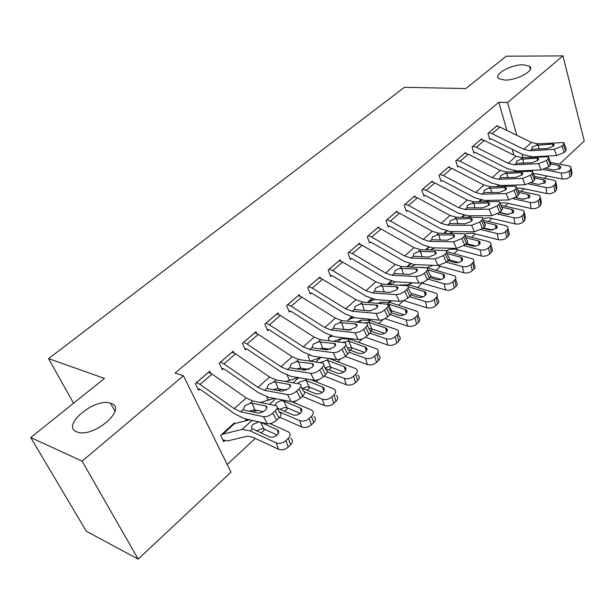 <?xml version="1.0" encoding="UTF-8"?>
<svg xmlns="http://www.w3.org/2000/svg" width="615" height="615" viewBox="0 0 615 615"><rect width="100%" height="100%" fill="white"/><g stroke="black" fill="none" stroke-linecap="round" stroke-linejoin="round"><path stroke-width="0.92" d="M111.107 403.432C127.812 408.375 94.172 437.888 77.675 432.176L76.591 431.791C60.639 425.68 95.217 397.229 110.615 403.263L111.107 403.432M523.327 64.775L529.492 66.205C535.68 70.056 516.984 80.588 504.723 80.065L498.896 78.689C492.669 74.792 511.011 64.421 523.327 64.775M227.196 464.517L255.279 438.41M261.144 432.96L264.911 429.454M270.815 423.966L271.646 423.189M284.499 411.243L287.882 408.106M293.855 402.548L295.492 401.026M307.1 390.233L310.106 387.442M316.156 381.815L318.539 379.601M328.979 369.899L331.631 367.424M337.743 361.743L340.825 358.883M350.166 350.196L352.487 348.036M358.66 342.301L362.396 338.834M370.691 331.116L372.713 329.24M378.932 323.459L383.276 319.416M391.286 311.966L392.324 311.006M398.582 305.186L403.502 300.612M417.654 287.459L422.313 283.123M436.158 270.254L440.471 266.249M454.124 253.549L458.106 249.851M471.582 237.321L475.241 233.915M488.541 221.554L491.908 218.425M505.038 206.225L508.113 203.365M521.074 191.311L523.565 188.997L526.709 189.297M230.963 472.143L138.183 559.112L82.118 461.142L183.431 375.75L230.963 472.143M82.118 461.142L30.75 437.565L86.292 531.237L138.183 559.112M30.75 437.565L104.489 378.417L48.593 358.607L404.439 87.315L465.839 88.56L506.191 56.196L562.94 55.888L584.25 140.989L559.542 164.144M546.927 175.967L544.383 178.358M48.593 358.607L73.546 403.24M247.553 419.899L246.815 420.575M246.338 420.706L245.493 418.907M234.038 352.972L233.208 351.18L219.224 363.134L222.33 369.738L223.499 368.723M289.465 380.378L287.236 375.304M278.61 314.457L277.957 312.927L264.827 324.151L267.679 330.67L268.778 329.725M329.417 340.802L328.249 337.943L330.632 335.775M320.538 278.303L320.008 276.981L307.654 287.536L310.291 293.978L311.321 293.086M371.552 298.729L367.447 302.442M360.036 244.301L359.598 243.133L347.967 253.073L350.389 259.438L351.365 258.6M410.051 263.866L406.784 266.833M397.305 212.244L396.936 211.206L385.959 220.593L388.203 226.874L389.118 226.082M446.344 231.009L443.815 233.3M432.53 181.978L432.222 181.048L421.844 189.92L423.912 196.116L424.78 195.37M480.476 200.828L480.307 200.267L478.747 201.674M465.863 153.35L465.601 152.505L455.776 160.907L457.698 167.019L458.521 166.311M497.466 126.229L497.243 125.46L487.926 133.424L489.701 139.459L490.478 138.782M523.565 188.997L523.457 188.613M513.909 155.172L512.241 149.33M506.852 130.426L498.819 102.275L175.052 373.044L183.431 375.75M481.876 139.613L481.63 138.806L472.066 146.985L473.911 153.058L474.711 152.366M449.419 167.472L449.142 166.58L439.041 175.214L441.04 181.371L441.877 180.641M463.718 215.281L461.534 217.256M415.163 196.9L414.825 195.916L404.155 205.041L406.307 211.276L407.199 210.507M428.463 247.199L425.572 249.821M378.932 228.042L378.54 226.935L367.24 236.598L369.569 242.917L370.514 242.11M391.094 281.04L387.419 284.368M340.572 261.044L340.095 259.807L328.11 270.046L330.639 276.45L331.639 275.589M348.313 321.238L347.89 320.154L351.411 316.971M299.889 296.099L299.297 294.677L286.575 305.555L289.311 312.043L290.38 311.129M310.083 361.151L308.015 356.254L309.191 355.193M256.67 333.407L255.932 331.754L242.387 343.331L245.362 349.897L246.5 348.92M268.217 400.211L266.679 396.836M210.684 373.197L209.746 371.237L195.293 383.591L198.537 390.225L199.744 389.187M234.869 423.796L234.43 422.882L220.616 435.389L223.683 441.662L224.836 440.609M498.819 102.275L507.59 102.536L562.94 55.888M523.111 157.701L522.135 154.219M516.8 135.277L507.59 102.536M496.466 126.121L499.918 127.051L531.521 142.442L537.879 143.849L563.886 142.557L563.455 144.794L561.926 146.201L564.239 152.459L565.762 151.044L563.455 144.794M489.486 138.729L491.493 139.059L523.05 154.673L532.567 156.856L556.598 155.549L554.269 149.314L561.926 146.201M488.71 132.755L492.161 133.709L523.865 149.307L530.23 150.744L554.269 149.314M564.239 152.459L556.598 155.549M564.301 143.672L566.184 148.784L565.762 151.044M536.242 145.325L552.362 144.064L553.907 144.279L553.546 146.07L547.473 148.53L531.883 149.253L532.09 147.216L536.242 145.325L537.879 143.849M533.482 173.738L536.649 173.922L562.148 179.003L561.226 173L565.546 172.83L569.106 171.085L570.005 177.097L566.461 178.842L562.148 179.003M543.506 169.54L561.226 173M521.597 171.37L522.958 170.732M514.025 171.693L515.531 170.978M550.586 162.445L568.737 165.889L571.035 166.988L570.605 169.655L569.106 171.085M559.281 169.133L558.72 165.504L551.278 164.09M558.72 165.504L560.511 166.365L560.165 168.502L553.9 170.024L546.197 168.533M571.297 168.725L571.927 172.984L571.504 175.659L570.005 177.097M480.838 139.482L484.297 140.451L516.1 156.256L522.473 157.732L548.426 156.717L547.988 159.077L546.412 160.523L548.803 166.834L550.364 165.374L547.988 159.077M473.681 152.289L475.733 152.658L507.467 168.679L517.023 170.985L541.062 169.955L538.663 163.659L546.412 160.523M472.866 146.293L476.333 147.293L508.228 163.306L514.617 164.82L538.663 163.659M548.803 166.834L541.062 169.955M548.872 157.894L550.794 162.998L550.364 165.374M520.79 159.254L536.926 158.163L538.409 158.378L538.04 160.269L531.898 162.76L516.316 163.29L516.577 161.176L520.79 159.254L522.473 157.732M464.794 153.204L468.261 154.219L500.249 170.447L506.645 172.008L532.529 171.262L532.083 173.761L530.468 175.252L532.921 181.61L534.527 180.118L532.083 173.761M457.445 166.227L459.536 166.619L491.47 183.078L501.048 185.499L525.095 184.761L522.619 178.419L530.468 175.252M456.607 160.2L460.082 161.238L492.161 177.689L498.565 179.288L522.619 178.419M532.921 181.61L525.095 184.761M533.013 172.523L534.965 177.597L534.527 180.118M504.915 173.568L521.066 172.654L522.481 172.869L522.112 174.868L515.893 177.374L500.318 177.712L500.641 175.521L504.915 173.568L506.645 172.008M516.915 188.129L521.297 188.159L546.881 193.556L545.889 187.521C549.034 187.959 551.693 187.314 553.869 185.584L554.838 191.626C552.67 193.356 550.018 194.002 546.881 193.556M528.769 183.977L545.889 187.521M504.423 186.253L506.391 185.338M496.605 186.491L498.888 185.415M534.489 176.367L553.608 180.21L555.837 181.287L555.414 184.116L553.869 185.584M544.129 183.447L543.522 179.765L535.481 178.135M543.522 179.765L545.259 180.595L544.913 182.863L538.571 184.408L531.16 182.878M556.129 183.147L556.79 187.314L556.367 190.158L554.838 191.626M499.926 203.081L505.522 202.781L531.183 208.516L530.122 202.45C533.282 202.919 535.98 202.266 538.21 200.49L539.24 206.571C537.018 208.339 534.335 208.992 531.183 208.516M513.448 198.791L530.122 202.45M486.711 201.536L489.325 200.344M479.516 200.974L481.799 200.221M517.907 190.635L538.056 194.932L540.208 195.985L539.793 198.983L538.21 200.49M528.562 198.145L527.908 194.409L518.606 192.418M527.908 194.409L529.584 195.224L529.238 197.63L522.819 199.183L515.593 197.607M540.547 197.969L541.231 202.043L540.816 205.056L539.24 206.571M515.693 197.538L523.849 199.314M448.304 167.295L451.787 168.356L483.959 185.03L490.378 186.676L516.17 186.23L515.716 188.867L514.055 190.404L516.592 196.815L518.245 195.278L515.716 188.867M440.771 180.533L442.908 180.956L475.018 197.869L484.628 200.429L508.666 199.99L506.114 193.594L514.055 190.404M439.894 174.491L443.377 175.575L475.641 192.48L482.068 194.163L506.114 193.594M516.592 196.815L508.666 199.99M516.692 187.56L519.283 193.318L518.245 195.278M488.594 188.282L504.754 187.552L506.107 187.775L505.722 189.881L499.434 192.41L483.867 192.541L484.259 190.266L488.594 188.282L490.378 186.676M431.361 181.779L434.851 182.886L467.216 200.029L473.65 201.758L499.342 201.62L499.926 202.174L499.849 203.188L497.166 205.994L499.78 212.459L501.486 210.876L498.88 204.411M423.62 195.239L425.811 195.701L458.106 213.082L467.738 215.773L491.762 215.665L489.133 209.215L497.166 205.994M422.713 189.174L426.21 190.304L458.659 207.686L465.101 209.461L489.133 209.215M499.78 212.459L491.762 215.665M499.91 203.035L502.578 208.8L501.486 210.876M471.82 203.411L487.972 202.889L489.248 203.096L488.863 205.325L482.498 207.885L466.985 207.809L467.408 205.433L471.82 203.411L473.65 201.758M482.729 218.471L489.309 217.81L515.039 223.898L513.902 217.802C517.084 218.302 519.813 217.641 522.097 215.827L523.204 221.93C520.928 223.752 518.207 224.406 515.039 223.898M497.55 213.997L513.902 217.802M468.438 217.233L471.743 215.757M463.602 215.381L464.156 215.381M500.81 205.272L522.066 210.069L524.134 211.091L523.726 214.274L522.097 215.827M512.556 213.251L511.849 209.469L501.556 207.132M511.849 209.469L513.463 210.253L513.125 212.805L506.622 214.374L499.48 212.721M524.518 213.213L525.225 217.18L524.826 220.378L523.204 221.93M499.772 212.467L508.62 214.512M464.84 234.369L466.9 233.485L472.643 233.27L498.434 239.719L497.228 233.592C500.418 234.131 503.185 233.462 505.53 231.594L506.706 237.736C504.377 239.604 501.617 240.265 498.434 239.719M481.091 229.618L497.228 233.592M449.58 233.362L453.624 231.594M483.167 220.27L505.622 225.636L507.598 226.62L508.098 228.734L505.53 231.594M496.097 228.788L495.344 224.952L483.974 222.223M495.344 224.952L496.874 225.705L496.543 228.411L489.955 230.002L482.813 228.25M508.036 228.88L509.389 234.353L506.706 237.736M483.298 227.804L492.661 230.087M413.941 196.669L417.447 197.83L449.988 215.45L456.438 217.272L482.014 217.464C483.098 218.064 482.936 219.048 481.545 220.416L479.785 222.046L482.483 228.565L484.236 226.927L481.545 220.416M405.992 210.361L408.229 210.853L440.709 228.726L450.365 231.563L474.365 231.793L471.651 225.29L479.785 222.046M405.054 204.272L408.552 205.456L441.186 223.33L447.651 225.198L471.651 225.29M482.483 228.565L474.365 231.793M482.629 218.963L484.689 223.952C485.773 224.567 485.619 225.559 484.236 226.927M454.554 218.971L470.698 218.663L471.905 218.871L471.513 221.231L465.071 223.806L449.65 223.537L450.08 221.031L454.554 218.971L456.438 217.272M446.167 250.797L449.765 249.298L455.492 249.16L481.345 256.001L480.061 249.844C483.267 250.42 486.065 249.752 488.471 247.83L489.732 253.995C487.341 255.917 484.543 256.586 481.345 256.001M464.041 245.669L480.061 249.844M430.108 249.936L434.928 247.876M464.955 235.645L488.702 241.657L490.578 242.594L491.139 244.839L488.471 247.83M479.162 244.755L478.355 240.88L465.824 237.697M478.355 240.88L479.808 241.603L479.492 244.478L476.387 246.023L473.266 246.177L465.655 244.224M491.07 245.008L492.515 250.451L489.732 253.995M466.362 243.563L476.11 246.085M396.029 211.983L399.542 213.197L432.26 231.325L438.726 233.239L464.171 233.777C465.324 234.4 465.171 235.445 463.695 236.898L461.88 238.574L464.663 245.147L466.47 243.471L463.695 236.898M387.857 225.905L390.148 226.443L422.805 244.832L432.483 247.814L456.445 248.414L453.639 241.856L461.88 238.574M386.881 219.801L390.394 221.039L423.205 239.427L429.677 241.403L453.639 241.856M464.663 245.147L456.445 248.414M464.84 235.361L466.931 240.311C468.092 240.957 467.938 242.003 466.47 243.471M436.788 234.992L452.917 234.899L454.047 235.107L453.639 237.598L447.12 240.204L431.807 239.727L432.237 237.083L436.788 234.992L438.726 233.239M426.979 267.656L432.86 265.319M437.888 265.526L463.756 272.76L462.388 266.579C465.601 267.194 468.446 266.518 470.913 264.542L472.259 270.738C469.799 272.714 466.97 273.391 463.756 272.76M446.382 262.167L462.388 266.579M409.974 266.971L415.64 264.611M436.22 253.142L435.651 251.827L436.296 252.873L435.236 254.464L428.632 257.093L413.195 256.263L413.872 253.611L418.5 251.481L435.681 251.835M446.605 251.535L473.058 259.03C474.188 260.16 474.065 261.429 472.689 262.843L470.913 264.542M461.734 261.183L460.873 257.278L447.074 253.565M460.873 257.278L462.242 257.962L461.934 261.014L458.767 262.597L455.623 262.728L447.997 260.66M473.612 261.606L474.38 265.211C475.51 266.349 475.395 267.625 474.027 269.039L472.259 270.738M448.85 259.768L458.998 262.543M377.602 227.735L381.115 229.003L414.018 247.661L420.499 249.682L445.783 250.574C447.028 251.228 446.867 252.335 445.298 253.88L443.423 255.609L446.305 262.236L448.166 260.506L445.298 253.88M369.192 241.903L371.545 242.487L404.378 261.406L414.072 264.55L437.98 265.526L435.089 258.923L443.423 255.609M368.185 235.783L371.706 237.083L404.693 256.009L411.181 258.085L435.089 258.923M446.305 262.236L437.98 265.526M446.505 252.25L448.635 257.17C449.88 257.831 449.719 258.946 448.166 260.506M408.122 284.614L412.703 282.815M421.513 282.885L445.644 290.026L444.176 283.815C447.413 284.476 450.295 283.792 452.825 281.755L454.254 287.981C451.733 290.019 448.865 290.695 445.644 290.026M428.148 279.133L444.176 283.815M389.157 284.468L395.714 281.824M420.037 267.41L427.356 267.763L455 275.958C456.238 277.142 456.122 278.495 454.662 280.01L452.825 281.755M443.792 278.095L442.869 274.167L427.694 269.839M442.869 274.167L444.507 275.182L444.714 276.812L443.1 278.626L440.624 279.664L437.45 279.779L429.777 277.58M455.623 278.703L456.415 282.162C457.645 283.354 457.537 284.714 456.084 286.229L454.254 287.981M430.562 276.358L441.316 279.471M358.637 243.955L362.158 245.277L395.23 264.481L401.718 266.61L426.833 267.886C428.163 268.571 427.994 269.739 426.333 271.392L424.404 273.175L427.379 279.856L429.293 278.065L426.333 271.392M349.981 258.361L352.395 259L385.397 278.48L395.107 281.785L418.953 283.177L415.963 276.512L420.322 275.628L424.404 273.175M348.943 252.242L352.464 253.595L385.628 273.083L392.116 275.266L415.963 276.512M427.379 279.856L423.312 282.308L418.953 283.177M427.617 269.662L429.77 274.536C431.107 275.228 430.954 276.404 429.293 278.065M399.665 268.463L416.686 269.047C417.746 269.593 417.608 270.523 416.263 271.845L409.575 274.498L394.515 273.583L394.961 270.638L399.665 268.463L401.718 266.61M388.665 302.073L391.978 300.812M403.709 300.535L426.971 307.815L425.419 301.573C428.663 302.28 431.584 301.588 434.19 299.497L435.712 305.747C433.121 307.846 430.208 308.53 426.971 307.815M409.367 296.622L425.419 301.573M371.591 298.744L367.947 302.042L375.135 299.513M399.373 285.099L408.837 284.814L436.396 293.393C437.742 294.631 437.634 296.069 436.073 297.698L434.19 299.497M425.303 295.507L424.327 291.556L408.222 286.698M424.327 291.556L425.895 292.54L426.134 294.278L424.458 296.184L421.936 297.245L418.73 297.353L410.874 294.962M437.096 296.307L437.895 299.628C439.241 300.873 439.141 302.319 437.588 303.948L435.712 305.747M411.235 293.286L423.059 296.899M339.103 260.652L342.632 262.036L375.873 281.808L382.369 284.061L407.284 285.737C408.714 286.444 408.545 287.682 406.776 289.45L404.785 291.287L407.86 298.021L409.836 296.176L406.776 289.45M330.194 275.312L332.677 275.997L365.84 296.069L375.557 299.551L399.327 301.373L396.229 294.654L400.626 293.801L404.785 291.287M329.117 269.186L332.646 270.6L365.979 290.672L372.475 292.978L396.229 294.654M407.86 298.021L403.709 300.535L399.327 301.373M408.137 287.605L410.328 292.433C411.758 293.163 411.596 294.408 409.836 296.176M380.255 285.967L397.136 286.805C398.274 287.374 398.128 288.358 396.706 289.765L389.933 292.44L375.019 291.295L374.62 291.049L375.465 288.181L380.255 285.967L382.369 284.061M368.57 320.038L370.53 319.323M385.021 318.639L407.73 326.15L406.077 319.885C409.329 320.638 412.296 319.938 414.971 317.786L416.593 324.059C413.926 326.219 410.974 326.919 407.73 326.15M390.002 314.634L406.077 319.885M351.449 316.979L348.897 319.293L353.979 317.655M378.233 303.31L381.277 302.142L389.764 302.388L417.208 311.359C418.677 312.658 418.577 314.188 416.916 315.933L414.971 317.786M386.635 304.01L388.742 304.225L391.471 310.729L404.201 314.849M406.254 313.435L405.216 309.483L388.742 304.225M405.216 309.483L406.284 310.014C407.453 311.052 407.368 312.266 406.031 313.665C403.894 315.372 401.541 315.925 398.974 315.334L391.225 312.812M418 314.45L418.807 317.617C420.276 318.931 420.183 320.461 418.531 322.206L416.593 324.059M391.471 310.729L390.071 310.483M318.985 277.849L322.514 279.295L355.924 299.674L362.427 302.042L387.119 304.141C388.649 304.886 388.472 306.193 386.597 308.077L384.544 309.975L387.719 316.763L389.764 314.865L386.597 308.077M309.799 292.771L312.358 293.516L345.684 314.196L355.409 317.863L379.078 320.146L375.88 313.373C378.878 313.389 381.761 312.259 384.544 309.975M308.692 286.644L312.228 288.127L345.715 308.815L352.218 311.244L375.88 313.373M387.719 316.763C384.952 319.054 382.076 320.184 379.078 320.146M370.845 310.913L363.688 310.337M388.042 306.116L390.264 310.898C391.801 311.651 391.632 312.974 389.764 314.865M360.236 304.01L376.972 305.125C378.187 305.709 378.033 306.754 376.526 308.253L369.661 310.952L354.917 309.553L354.432 309.245L355.37 306.262L360.236 304.01L362.427 302.042M347.798 338.55L348.313 338.373M365.518 337.235L387.888 345.061L386.128 338.773C389.387 339.58 392.393 338.873 395.145 336.651L396.875 342.955C394.13 345.176 391.14 345.884 387.888 345.061M369.938 333.176L386.128 338.773M330.67 335.79L329.286 337.051L332.2 336.274M349.374 330.078L350.373 329.717M356.354 322.045L361.658 320.084L370.107 320.492L397.421 329.878C399.012 331.247 398.927 332.861 397.159 334.737L395.145 336.651M364.357 322.852L369.031 322.391L371.86 328.948L384.729 333.353M386.612 331.908L385.513 327.956L369.031 322.391M385.513 327.956L386.466 328.441C387.734 329.525 387.658 330.816 386.228 332.308C384.037 334.068 381.654 334.629 379.078 333.999L370.661 331.101M398.305 333.161L399.12 336.159C400.719 337.535 400.634 339.157 398.874 341.033L396.875 342.955M371.86 328.948L369.738 328.671M298.252 295.577L301.781 297.091L335.352 318.101L341.855 320.592L366.309 323.144C367.939 323.913 367.755 325.304 365.764 327.311L363.642 329.271L366.932 336.113L369.038 334.153L365.764 327.311M288.766 310.752L291.41 311.582L324.889 332.892L334.622 336.759L358.176 339.534L354.863 332.7C357.853 332.769 360.782 331.623 363.642 329.271M287.643 304.648L291.172 306.193L324.82 327.526L331.324 330.086L354.863 332.7M351.119 329.801L341.348 329.248M366.932 336.113C364.088 338.473 361.166 339.611 358.176 339.534M367.301 325.212L369.561 329.947C371.199 330.732 371.022 332.138 369.038 334.153M339.595 322.621L356.17 324.02C357.461 324.628 357.3 325.735 355.701 327.341L348.751 330.063L334.176 328.395L333.607 328.026L334.645 324.92L339.595 322.621L341.855 320.592M345.184 356.346L367.409 364.572L365.541 358.261C368.808 359.122 371.86 358.407 374.689 356.116L376.526 362.443C373.712 364.733 370.668 365.448 367.409 364.572M349.082 352.241L365.541 358.261M326.357 349.681L328.318 349.005M309.23 355.201L309.729 355.385M333.676 341.325L341.44 338.588L349.835 339.165L376.995 348.982C378.732 350.412 378.656 352.134 376.764 354.14L374.689 356.116M342.509 342.409L348.697 341.133L351.642 347.729L364.618 352.426M366.34 350.957L365.187 347.021L348.697 341.133M365.187 347.021L366.01 347.437C367.393 348.574 367.324 349.943 365.802 351.549C363.55 353.356 361.128 353.925 358.545 353.248L348.098 349.443M377.987 352.449L378.802 355.293C380.539 356.723 380.47 358.453 378.586 360.467L376.526 362.443M351.642 347.729L347.329 347.882M276.865 313.85L280.402 315.441L314.127 337.105L320.623 339.726L344.807 342.755C346.553 343.554 346.368 345.03 344.246 347.183L342.055 349.205L345.461 356.1L347.636 354.079L344.246 347.183M267.079 329.294L269.816 330.201L303.441 352.187L313.166 356.254L336.582 359.544L333.153 352.664C336.144 352.779 339.111 351.626 342.055 349.205M265.926 323.206L269.455 324.828L303.257 346.837L309.752 349.528L333.153 352.664M330.393 349.282L322.69 348.275L319.2 348.736M345.461 356.1C342.532 358.537 339.572 359.683 336.582 359.544M345.876 344.93L348.182 349.62C349.927 350.435 349.75 351.918 347.636 354.079M318.301 341.825L334.683 343.524C336.059 344.154 335.898 345.33 334.191 347.045L327.149 349.789L312.781 347.836L312.113 347.406L313.258 344.169L318.301 341.825L320.623 339.726M289.235 379.862L290.203 380.147M324.067 376.019L346.268 384.721L344.285 378.386C347.56 379.309 350.658 378.586 353.571 376.219L355.524 382.568C352.618 384.929 349.535 385.651 346.268 384.721M327.349 371.821L344.285 378.386M302.58 369.815L305.471 368.877M310.152 361.159L321.491 357.423M329.133 358.499L355.908 368.7C357.792 370.192 357.73 372.014 355.716 374.181L353.571 376.219M320.592 362.435L326.949 360.244L327.733 360.459L330.778 367.101L343.831 372.098M345.422 370.591L344.208 366.701L327.733 360.459M344.208 366.701L344.907 367.047C346.406 368.224 346.345 369.677 344.715 371.406C342.394 373.274 339.941 373.851 337.351 373.128L325.366 368.508M357.83 375.027C359.714 376.526 359.652 378.356 357.653 380.524L355.524 382.568M330.778 367.101L328.633 366.771L325.058 367.893M254.818 332.707L258.346 334.368L292.21 356.723L298.713 359.491L322.606 363.027C324.459 363.849 324.266 365.418 322.006 367.709L319.739 369.8L323.267 376.757L325.519 374.658L322.006 367.709M244.693 348.421L247.53 349.412L281.301 372.106L291.018 376.388L314.273 380.231L310.729 373.297C313.704 373.466 316.71 372.306 319.739 369.8M243.525 342.363L247.053 344.054L280.993 366.771L287.482 369.607L310.729 373.297M308.838 369.392L300.12 368.108L296.522 368.869M323.267 376.757C320.254 379.263 317.255 380.424 314.273 380.231M323.751 365.302L326.088 369.938C327.956 370.784 327.764 372.359 325.519 374.658M296.307 361.651L312.489 363.673C313.957 364.326 313.788 365.571 311.974 367.401L304.84 370.168L290.68 367.924L289.919 367.416L291.179 364.042L296.307 361.651L298.713 359.491M267.779 399.25L269.555 399.819M302.249 396.321L324.436 405.531L322.322 399.173C325.612 400.157 328.756 399.427 331.754 396.983L333.822 403.348C330.839 405.792 327.71 406.515 324.436 405.531M304.456 391.832L322.322 399.173M277.888 390.525L281.801 389.333M285.737 381.554L298.306 377.595M310.706 379.639L334.13 389.064C336.167 390.617 336.121 392.555 333.968 394.876L331.754 396.983M297.814 383.629L298.852 382.407L305.309 380.178L306.086 380.408L309.253 387.096L322.352 392.408M323.813 390.856L322.544 387.012L306.086 380.408M322.544 387.012L323.106 387.289C324.728 388.519 324.674 390.056 322.944 391.916C320.553 393.838 318.063 394.423 315.464 393.654L301.765 388.05M336.167 395.407C338.212 396.967 338.165 398.912 336.028 401.241L333.822 403.348M309.253 387.096L307.1 386.735L302.703 388.388M232.055 352.164L235.576 353.902L269.585 376.98L276.074 379.893L299.643 383.968C301.627 384.829 301.411 386.481 299.013 388.941L296.668 391.102L300.328 398.113L302.657 395.945L299.013 388.941M221.577 368.147L224.529 369.246L258.431 392.67L268.132 397.182L291.21 401.618L287.528 394.63C290.495 394.861 293.547 393.685 296.668 391.102M220.393 362.127L223.921 363.911L257.993 387.365L264.473 390.356L287.528 394.63M286.459 390.179L277.542 388.634L273.229 389.672M300.328 398.113C297.214 400.703 294.178 401.872 291.21 401.618M300.873 386.343L303.257 390.932C305.24 391.809 305.04 393.485 302.657 395.945M273.59 382.138L275.566 382.038L289.55 384.49C291.118 385.175 290.933 386.489 289.004 388.442L281.77 391.24L267.848 388.672L266.995 388.088L268.371 384.567L273.59 382.138L276.074 379.893M245.646 419.238L248.406 420.145M279.679 417.27L301.865 427.033L299.628 420.66C302.918 421.705 306.109 420.968 309.199 418.446L311.405 424.827C308.33 427.348 305.148 428.086 301.865 427.033M279.156 411.743L299.628 420.66M252.219 411.819L257.247 410.405M260.36 402.518L274.405 398.389M291.841 401.695L311.613 410.097C313.827 411.712 313.788 413.764 311.49 416.27L309.199 418.446M274.867 405.416L276.396 403.025L278.549 401.549L281.555 400.673L283.738 401.011L287.028 407.737L300.135 413.372M301.481 411.773L300.174 407.999L283.738 401.011M300.174 407.999L300.581 408.206C302.334 409.482 302.288 411.112 300.443 413.103C297.975 415.094 295.446 415.679 292.855 414.864L277.227 408.091L279.641 412.65C281.755 413.557 281.539 415.325 279.002 417.962L275.22 410.905C277.78 408.275 278.003 406.523 275.897 405.631L252.68 400.988L246.208 397.92L212.067 374.081L208.546 372.26M313.788 416.463C315.995 418.085 315.956 420.145 313.681 422.651L311.405 424.827M287.028 407.737L284.86 407.353L280.232 409.152M197.699 388.503L200.774 389.726L234.799 413.926L244.478 418.684L267.348 423.743L263.535 416.701C266.487 416.993 269.578 415.809 272.799 413.142L275.22 410.905M196.508 382.553L200.029 384.413L234.223 408.652L240.688 411.804L263.535 416.701M263.251 411.658L254.203 409.844L249.236 411.189M272.799 413.142L276.589 420.206L279.002 417.962M276.589 420.206C273.383 422.882 270.308 424.058 267.348 423.743M250.113 403.302L252.089 403.232L265.834 406.023C267.494 406.723 267.302 408.122 265.25 410.205C262.69 412.311 260.245 413.257 257.916 413.026L244.247 410.128L243.294 409.459L244.793 405.792L250.113 403.302L252.68 400.988M222.791 439.848L227.535 440.963L247.276 436.166L252.673 437.196L278.534 449.265L276.158 442.885C279.456 443.992 282.692 443.246 285.883 440.648L288.22 447.043C285.045 449.642 281.824 450.388 278.534 449.265M233.285 423.912L221.815 434.351L242.156 429.416L250.236 430.9L276.158 442.885M233.331 423.927L249.613 419.822M270.093 423.643L288.335 431.853C290.726 433.521 290.695 435.697 288.25 438.387L285.883 440.648M278.395 433.367L277.296 429.824C279.187 431.138 279.149 432.875 277.18 435.013C274.636 437.073 272.068 437.665 269.47 436.788L252.442 428.87C251.066 427.625 251.32 426.11 253.196 424.327L258.838 421.913M260.453 422.221L264.066 429.07L277.157 435.028M277.042 429.693L260.645 422.297M290.641 438.226C293.024 439.902 293.001 442.093 290.572 444.783L288.22 447.043M264.066 429.07L261.89 428.647L257.016 430.608M488.748 132.755L496.513 126.121M530.23 150.744L531.883 149.253M523.865 149.307L531.521 142.442M492.161 133.709L499.918 127.051M553.216 146.347L552.362 144.064M538.148 144.979L539.032 149.045M571.504 175.659L570.605 169.655M472.912 146.301L480.884 139.482M514.617 164.82L516.316 163.29M508.228 163.306L516.1 156.256M476.333 147.293L484.297 140.451M537.81 160.469L536.926 158.163M522.704 158.916L523.673 163.16M456.645 160.208L464.832 153.204M498.565 179.288L500.318 177.712M492.161 177.689L500.249 170.447M460.082 161.238L468.261 154.219M521.974 174.991L521.066 172.654M506.837 173.246L507.89 177.674M556.367 190.158L555.414 184.116M479.562 200.982L478.801 201.674M480.392 200.867L479.516 201.659M540.816 205.056L539.793 198.983M439.933 174.491L448.35 167.303M482.068 194.163L483.867 192.541M475.641 192.48L483.959 185.03M443.377 175.575L451.787 168.356M505.691 189.912L504.754 187.552M490.524 187.967L491.677 192.61M422.759 189.174L431.407 181.786M465.101 209.461L466.954 207.793M458.659 207.686L467.216 200.029M426.21 190.304L434.851 182.886M488.94 205.256L487.972 202.889M473.75 203.111L475.011 207.97M463.649 215.388L461.581 217.256M464.333 215.419L462.303 217.256M524.826 220.378L523.726 214.274M446.382 231.025L443.869 233.3M446.959 231.155L444.584 233.308M508.374 236.129L507.206 229.995M405.093 204.28L413.987 196.677M447.651 225.198L449.55 223.483M441.186 223.33L449.988 215.45M408.552 205.456L417.447 197.83M471.697 221.046L470.698 218.663M456.499 218.686L457.875 223.791M428.501 247.215L425.626 249.821M429.078 247.361L426.341 249.836M491.454 252.35L490.201 246.185M386.927 219.809L396.075 211.99M429.677 241.403L431.638 239.635M423.205 239.427L432.26 231.325M390.394 221.039L399.542 213.197M453.947 237.298L452.917 234.899M438.741 234.722L440.248 240.081M410.09 263.881L406.83 266.833M410.666 264.035L407.545 266.864M474.027 269.039L472.689 262.843M368.231 235.791L377.648 227.742M418.5 251.481L420.499 249.682M411.181 258.085L413.195 256.263M404.693 256.009L414.018 247.661M371.706 237.083L381.115 229.003M435.658 254.033L434.605 251.627M420.452 251.228L422.113 256.87M391.132 281.047L387.465 284.368M391.709 281.216L388.18 284.414M456.084 286.229L454.662 280.01M348.982 252.25L358.676 243.963M392.116 275.266L394.2 273.391M385.628 273.083L395.23 264.481M352.464 253.595L362.158 245.277M416.809 271.269L415.74 268.87M401.618 268.232L403.455 274.182M408.837 284.814L407.645 285.914M400.319 284.722L399.873 285.129M372.167 298.913L368.762 302.003M437.588 303.948L436.073 297.698M329.163 269.193L339.149 260.66M372.475 292.978L374.62 291.049M365.979 290.672L375.873 281.808M332.646 270.6L342.632 262.036M397.382 289.035L396.283 286.636M382.215 285.752L384.237 292.048M389.764 302.388L387.965 304.041M381.277 302.142L379.862 303.441M352.026 317.163L349.704 319.27M418.531 322.206L416.916 315.933M308.738 286.651L319.024 277.857M352.218 311.244L354.432 309.245M345.715 308.815L355.924 299.674M312.228 288.127L322.514 279.295M377.341 307.346L376.219 304.963M362.204 303.818L364.395 310.344M370.107 320.492L368.247 322.199M361.658 320.084L359.206 322.337M331.247 335.99L330.086 337.043M398.874 341.033L397.159 334.737M287.682 304.656L298.29 295.584M331.324 330.086L333.607 328.026M324.82 327.526L335.352 318.101M291.172 306.193L301.781 297.091M356.654 326.234L355.516 323.882M341.571 322.452L343.87 329.01M349.835 339.165L347.921 340.925M341.44 338.588L337.881 341.84M378.586 360.467L376.764 354.14M265.972 323.213L276.911 313.865M309.752 349.528L312.113 347.406M303.257 346.837L314.127 337.105M269.455 324.828L280.402 315.441M335.29 345.73L334.137 343.408M320.269 341.679L322.69 348.275M328.879 358.468L326.949 360.244M320.584 357.669L315.856 361.989M357.653 380.524L355.716 374.181M243.571 342.371L254.856 332.715M287.482 369.607L289.919 367.416M280.993 366.771L292.21 356.723M247.053 344.054L258.346 334.368M313.22 365.856L312.059 363.573M298.283 361.528L300.827 368.154M306.624 378.971L305.309 380.178M298.729 377.664L293.094 382.822M290.495 385.198L290.103 385.551M336.028 401.241L333.968 394.876M220.439 362.143L232.093 352.18M264.473 390.356L266.995 388.088M257.993 387.365L269.585 376.98M223.921 363.911L235.576 353.902M290.403 386.643L289.235 384.421M275.566 382.038L278.241 388.688M283.615 400.157L282.954 400.765M275.781 398.658L269.555 404.355M266.864 406.815L266.456 407.184M313.681 422.651L311.49 416.27M196.554 382.568L208.593 372.275M240.688 411.804L243.294 409.459M234.223 408.652L246.208 397.92M200.029 384.413L212.067 374.081M266.802 408.137L265.642 405.977M252.089 403.232L254.902 409.913M252.058 420.36L242.156 429.416M252.442 428.87L250.236 430.9M234.092 424.012L222.576 434.444M290.572 444.783L288.25 438.387M529.492 66.205L530.315 69.272M110.615 403.263L114.974 411.343M554.23 145.155L553.907 144.279M560.726 167.741L560.511 166.365M538.763 159.308L538.409 158.378M522.865 173.861L522.481 172.869M545.505 182.071L545.259 180.595M529.853 196.792L529.584 195.224M506.522 188.82L506.107 187.775M489.701 204.211L489.248 203.096M513.771 211.929L513.463 210.253M497.228 227.496L496.874 225.705M472.397 220.047L471.905 218.871M480.207 243.509L479.808 241.603M454.577 236.352L454.047 235.107M462.688 259.991L462.242 257.962M444.653 276.958L444.145 274.805M417.308 270.439L416.686 269.047M426.072 294.439L425.503 292.148M397.813 288.274L397.136 286.805M406.922 312.443L406.284 310.014M377.702 306.662L376.972 305.125M387.173 331.008L386.466 328.441M356.946 325.635L356.17 324.02M366.809 350.158L366.01 347.437M335.521 345.223L334.683 343.524M345.791 369.907L344.907 367.047M313.389 365.448L312.489 363.673M324.09 390.294L323.106 387.289M290.518 386.343L289.55 384.49M301.673 411.35L300.581 408.206M266.872 407.945L265.834 406.023M278.503 433.106L277.296 429.824"/></g></svg>
